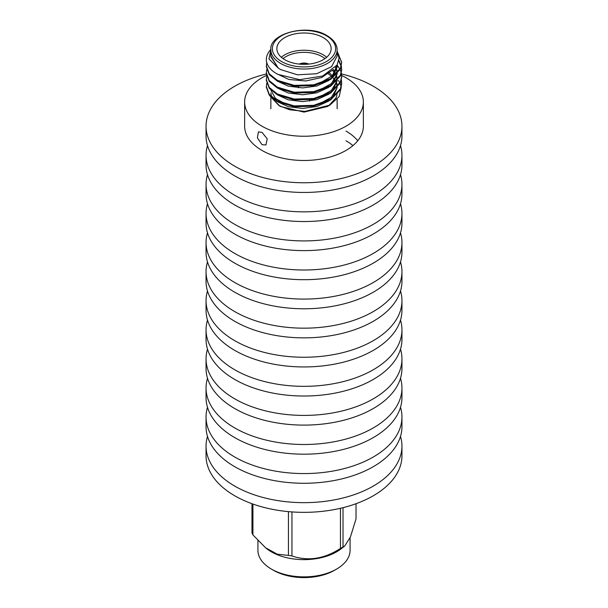 <?xml version="1.0" encoding="UTF-8"?>
<svg xmlns="http://www.w3.org/2000/svg" width="608" height="608" viewBox="0 0 608 608"><rect width="100%" height="100%" fill="white"/><g stroke="black" fill="none" stroke-linecap="round" stroke-linejoin="round"><path stroke-width="0.91" d="M338.451 80.423L339.925 82.962M340.13 83.402L341.149 86.769M341.225 87.309L339.218 96.459L329.931 105.07L304.988 111.408L289.537 109.744L279.011 105.61L270.005 96.041M329.931 105.07L327.431 106.506L304 112.108L280.569 106.506L279.011 105.61M328.601 105.8L336.049 97.85L336.992 94.78M270.864 92.978L271.51 96.748M272.057 98.07L279.809 106.058M270.864 49.864L268.934 58.946L278.274 68.104L270.864 56.802L270.864 56.05L278.274 68.104L280.569 69.57L297.532 74.814L316.684 73.728L331.55 66.682L337.136 56.058L337.136 49.894A33.136 19.129 180 0 1 316.684 67.572A33.136 19.129 180 0 1 280.569 63.422A33.136 19.129 180 0 1 270.864 49.894C268.698 33.607 307.663 23.157 327.119 35.674C333.746 39.695 337.09 44.437 337.136 49.894M266.312 60.101A37.696 21.766 180 0 1 266.304 59.766L266.312 60.101C266.851 65.763 270.689 70.513 277.81 74.351L299.66 79.678L322.673 76.023L337.106 64.995L339.051 58.117L337.136 51.292M338.223 53.595L341.688 62.791M337.364 51.703L341.696 62.373L340.412 69.114L330.653 79.443L313.758 85.644L294.242 86.214L277.347 81.145L269.253 74.609L266.304 66.622L266.752 62.616M341.696 62.373L340.412 68.286L330.653 78.607L313.758 84.808L294.242 85.378L277.347 80.317L269.253 73.781L266.304 65.793M341.369 79.884L341.696 83.722L340.412 89.634L330.653 99.955L313.758 106.157L294.242 106.727L277.347 101.665L269.253 95.129L266.304 87.142L266.707 83.304M341.696 82.893L340.412 88.798L330.653 99.127L313.758 105.328L294.242 105.898L277.347 100.837L269.253 94.293L266.304 86.313M341.369 73.044L341.696 76.882L340.412 82.794L330.653 93.115L313.758 99.324L294.242 99.894L277.347 94.825L269.253 88.289L266.304 80.302L266.707 76.464M337.136 65.117L339.971 69.206M340.176 69.616L341.27 72.633M341.696 76.053L340.412 81.958L330.653 92.287L313.758 98.488L294.242 99.058L277.347 93.997L269.253 87.453L266.304 79.473M338.694 61.081L341.164 66.204M341.27 66.622L341.688 69.631M341.369 66.211L341.696 70.042L340.412 75.954L330.653 86.275L313.758 92.484L294.242 93.054L277.347 87.985L269.253 81.449L266.304 73.462L266.707 69.624M338.831 60.45L341.27 65.793M341.696 69.213L340.412 75.126L330.653 85.447L313.758 91.648L294.242 92.218L277.347 87.157L269.253 80.621L266.304 72.633M337.106 93.83L337.136 92.712M323.19 37.582A27.14 15.671 0 0 0 293.611 34.185A27.14 15.671 0 0 0 276.86 48.663A27.14 15.671 0 0 0 284.81 59.744A27.14 15.671 0 0 0 314.389 63.141A27.14 15.671 0 0 0 331.14 48.663A27.14 15.671 0 0 0 323.19 37.582M281.337 57.281A27.14 15.671 180 0 1 323.19 54.819A27.14 15.671 180 0 1 326.663 57.281M324.961 58.611A25.635 14.797 0 0 0 322.126 56.666A25.635 14.797 0 0 0 283.039 58.611M308.742 64.091A7.083 4.089 0 0 0 299.258 64.091M308.537 64.114A7.083 4.089 0 0 0 299.463 64.114M306.158 64.281A5.578 3.222 0 0 0 301.842 64.281M333.404 69.54L321.708 77.49L305.778 80.963L288.876 79.473L276.397 73.576M336.992 65.185L337.106 66.196M318.828 83.653L332.34 75.825L337.136 65.337L337.136 67.062L332.515 77.376M328.875 80.476L316.836 85.979L302.678 87.917L288.283 86.154L277.408 81.183M335.403 67.435L336.384 69.616M336.657 70.482L337.106 73.044M337.136 74.1L332.515 84.208M328.875 87.316L316.829 92.819L302.678 94.757L288.276 92.994L277.4 88.016M332.477 70.361L334.643 73.021M335.183 73.887L335.669 74.784M335.943 75.354L336.384 76.456M336.657 77.322L337.121 80.127M337.136 80.94L332.515 91.048M328.882 94.149L316.836 99.659L302.67 101.597L288.268 99.834L277.392 94.856M327.94 73.515L332.591 77.315M333.047 77.816L335.669 81.624M335.943 82.194L336.384 83.304M336.657 84.162L337.121 86.967M337.136 87.78L332.515 97.888M328.89 100.989L316.844 106.499L302.678 108.437L288.268 106.674L277.392 101.696M336.87 69.624L337.136 73.902M336.954 74.305L331.413 83.562L318.904 90.47M333.344 69.601L335.183 72.17M336.87 76.464L337.136 80.742M336.954 81.145L331.436 90.387L318.964 97.295M328.746 72.337L333.511 76.631M336.87 83.311L337.136 87.582M336.954 87.985L331.451 97.204L319.025 104.112M286.026 104.272L275.485 98.428L270.91 90.25M336.954 94.825L336.049 97.85M266.304 59.789L266.304 59.766A37.696 21.766 180 0 1 270.872 49.385M343.018 507.672L343.018 546.964L344.736 545.969L341.088 548.826A46.079 26.6 180 0 1 336.581 551.851A46.079 26.6 180 0 1 266.912 548.826L265.635 547.831M344.736 545.969L350.406 537.024L356.014 518.966L356.014 503.72M343.018 546.964A53.39 30.826 180 0 1 341.749 547.724A53.39 30.826 180 0 1 340.45 548.446L340.45 508.288M257.921 540.649L257.921 550.278A46.079 26.6 0 0 0 271.419 569.088A46.079 26.6 0 0 0 336.581 569.088L336.581 569.088A46.079 26.6 0 0 0 350.079 550.278L350.079 537.806M334.446 570.319L336.581 569.088L334.446 570.319A43.062 24.86 180 0 1 273.554 570.319L271.419 569.088M291.946 511.921L291.946 555.955C308.058 561.442 324.231 558.942 340.45 548.446M291.946 555.955A53.39 30.826 180 0 1 288.435 555.408L288.435 511.632M252.928 504.055L252.928 534.911L265.643 547.831L277.324 554.192L288.435 555.408M252.928 534.911A53.39 30.826 180 0 1 251.986 532.882L251.986 503.72M207.503 436.415A97.949 56.552 0 0 0 206.051 446.105A97.949 56.552 0 0 0 234.741 486.096A97.949 56.552 0 0 0 341.483 498.355A97.949 56.552 0 0 0 401.949 446.105A97.949 56.552 0 0 0 400.497 436.415M206.051 446.105L206.051 455.802A97.949 56.552 0 0 0 234.741 495.786A97.949 56.552 0 0 0 341.483 508.045A97.949 56.552 0 0 0 401.949 455.802L401.949 446.105M207.503 407.33A97.949 56.552 0 0 0 206.051 417.027A97.949 56.552 0 0 0 234.741 457.011A97.949 56.552 0 0 0 341.483 469.27A97.949 56.552 0 0 0 401.949 417.027A97.949 56.552 0 0 0 400.497 407.33M206.051 417.027L206.051 426.717A97.949 56.552 0 0 0 234.741 466.708A97.949 56.552 0 0 0 341.483 478.967A97.949 56.552 0 0 0 401.949 426.717L401.949 417.027M207.503 378.252A97.949 56.552 0 0 0 206.051 387.942A97.949 56.552 0 0 0 234.741 427.933A97.949 56.552 0 0 0 341.483 440.192A97.949 56.552 0 0 0 401.949 387.942A97.949 56.552 0 0 0 400.497 378.252M206.051 387.942L206.051 397.64A97.949 56.552 0 0 0 234.741 437.623A97.949 56.552 0 0 0 341.483 449.882A97.949 56.552 0 0 0 401.949 397.64L401.949 387.942M207.503 349.167A97.949 56.552 0 0 0 206.051 358.864A97.949 56.552 0 0 0 234.741 398.848A97.949 56.552 0 0 0 341.483 411.107A97.949 56.552 0 0 0 401.949 358.864A97.949 56.552 0 0 0 400.497 349.167M206.051 358.864L206.051 368.554A97.949 56.552 0 0 0 234.741 408.546A97.949 56.552 0 0 0 341.483 420.804A97.949 56.552 0 0 0 401.949 368.554L401.949 358.864M207.503 320.089A97.949 56.552 0 0 0 206.051 329.779A97.949 56.552 0 0 0 234.741 369.77A97.949 56.552 0 0 0 341.483 382.029A97.949 56.552 0 0 0 401.949 329.779A97.949 56.552 0 0 0 400.497 320.089M206.051 329.779L206.051 339.477A97.949 56.552 0 0 0 234.741 379.46A97.949 56.552 0 0 0 341.483 391.719A97.949 56.552 0 0 0 401.949 339.477L401.949 329.779M207.503 291.004A97.949 56.552 0 0 0 206.051 300.702A97.949 56.552 0 0 0 234.741 340.685A97.949 56.552 0 0 0 341.483 352.944A97.949 56.552 0 0 0 401.949 300.702A97.949 56.552 0 0 0 400.497 291.004M206.051 300.702L206.051 310.392A97.949 56.552 0 0 0 234.741 350.383A97.949 56.552 0 0 0 341.483 362.642A97.949 56.552 0 0 0 401.949 310.392L401.949 300.702M207.503 261.926A97.949 56.552 0 0 0 206.051 271.616A97.949 56.552 0 0 0 234.741 311.608A97.949 56.552 0 0 0 341.483 323.866A97.949 56.552 0 0 0 401.949 271.616A97.949 56.552 0 0 0 400.497 261.926M206.051 271.616L206.051 281.314A97.949 56.552 0 0 0 234.741 321.298A97.949 56.552 0 0 0 341.483 333.556A97.949 56.552 0 0 0 401.949 281.314L401.949 271.616M207.503 232.841A97.949 56.552 0 0 0 206.051 242.539A97.949 56.552 0 0 0 234.741 282.522A97.949 56.552 0 0 0 341.483 294.781A97.949 56.552 0 0 0 401.949 242.539A97.949 56.552 0 0 0 400.497 232.841M206.051 242.539L206.051 252.229A97.949 56.552 0 0 0 234.741 292.22A97.949 56.552 0 0 0 341.483 304.479A97.949 56.552 0 0 0 401.949 252.229L401.949 242.539M207.503 203.764A97.949 56.552 0 0 0 206.051 213.454A97.949 56.552 0 0 0 234.741 253.445A97.949 56.552 0 0 0 341.483 265.704A97.949 56.552 0 0 0 401.949 213.454A97.949 56.552 0 0 0 400.497 203.764M206.051 213.454L206.051 223.151A97.949 56.552 0 0 0 234.741 263.135A97.949 56.552 0 0 0 341.483 275.394A97.949 56.552 0 0 0 401.949 223.151L401.949 213.454M207.503 174.678A97.949 56.552 0 0 0 206.051 184.376A97.949 56.552 0 0 0 234.741 224.36A97.949 56.552 0 0 0 341.483 236.618A97.949 56.552 0 0 0 401.949 184.376A97.949 56.552 0 0 0 400.497 174.678M206.051 184.376L206.051 194.066A97.949 56.552 0 0 0 234.741 234.057A97.949 56.552 0 0 0 341.483 246.316A97.949 56.552 0 0 0 401.949 194.066L401.949 184.376M207.503 145.601A97.949 56.552 0 0 0 206.051 155.291A97.949 56.552 0 0 0 234.741 195.282A97.949 56.552 0 0 0 341.483 207.541A97.949 56.552 0 0 0 401.949 155.291A97.949 56.552 0 0 0 400.497 145.601M206.051 155.291L206.051 164.988A97.949 56.552 0 0 0 234.741 204.972A97.949 56.552 0 0 0 341.483 217.231A97.949 56.552 0 0 0 401.949 164.988L401.949 155.291M357.755 140.752A59.364 34.276 0 0 0 345.975 131.062M352.952 145.601A59.364 34.276 0 0 0 345.975 140.752M266.471 75.422A59.364 34.276 0 0 0 244.636 101.977L244.636 126.213A59.364 34.276 0 0 0 262.025 150.45A59.364 34.276 0 0 0 326.716 157.875A59.364 34.276 0 0 0 363.364 126.213L363.364 101.977A59.364 34.276 0 0 0 345.975 77.74A59.364 34.276 0 0 0 341.681 75.498M266.319 74.016A97.949 56.552 0 0 0 206.051 126.213A97.949 56.552 0 0 0 234.741 166.197A97.949 56.552 0 0 0 341.483 178.456A97.949 56.552 0 0 0 401.949 126.213A97.949 56.552 0 0 0 373.259 86.222A97.949 56.552 0 0 0 341.536 73.978M206.051 126.213L206.051 135.903A97.949 56.552 0 0 0 234.741 175.894A97.949 56.552 0 0 0 341.483 188.153A97.949 56.552 0 0 0 401.949 135.903L401.949 126.213M262.025 132.369L258.423 131.898L257.389 137.872L262.025 144.681L265.962 144.955L267.239 138.844L262.025 132.369M244.636 101.977A59.364 34.276 0 0 0 262.025 126.213A59.364 34.276 0 0 0 326.716 133.638A59.364 34.276 0 0 0 363.364 101.977M281.633 61.575A31.631 18.263 0 0 0 326.367 61.575A31.631 18.263 0 0 0 326.367 35.75A31.631 18.263 0 0 0 281.633 35.75A31.631 18.263 0 0 0 281.633 61.575M337.136 108.764L337.136 99.309M298.422 87.803L298.422 86.587M309.578 101.11L309.578 99.94M270.864 108.764L270.864 97.926M270.864 56.05L270.864 49.894"/></g></svg>
